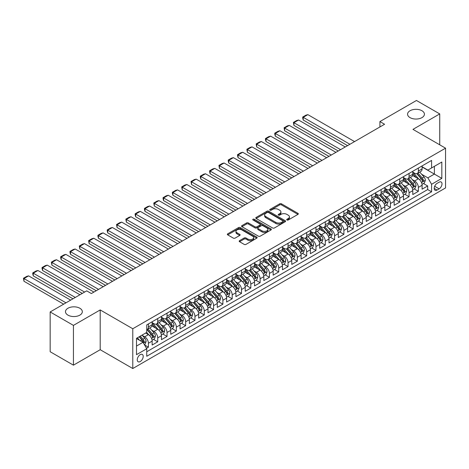 <?xml version="1.0" encoding="UTF-8"?>
<svg xmlns="http://www.w3.org/2000/svg" width="469" height="469" viewBox="0 0 469 469"><rect width="100%" height="100%" fill="white"/><g stroke="black" fill="none" stroke-linecap="round" stroke-linejoin="round"><path stroke-width="0.7" d="M286.958 219.99A0.903 0.522 0 0 0 288.236 219.99L297.944 214.386A1.29 0.745 0 0 0 298.325 213.858A1.29 0.745 0 0 0 297.944 213.331L281.5 203.833A1.29 0.745 0 0 0 279.671 203.833L269.962 209.444A0.903 0.522 0 0 0 269.698 209.813A0.903 0.522 0 0 0 269.962 210.176A0.903 0.522 0 0 0 271.24 210.176L272.495 209.455A4.133 2.386 0 0 1 278.346 209.455L279.717 210.247A4.133 2.386 0 0 1 280.925 211.935A4.133 2.386 0 0 1 279.717 213.624L278.457 214.345A0.903 0.522 0 0 0 278.193 214.714A0.903 0.522 0 0 0 278.457 215.083A0.903 0.522 0 0 0 279.741 215.083L280.995 214.362A4.133 2.386 0 0 1 286.84 214.362L288.212 215.154A4.133 2.386 0 0 1 289.426 216.842A4.133 2.386 0 0 1 288.212 218.525L286.958 219.252A0.903 0.522 0 0 0 286.694 219.621A0.903 0.522 0 0 0 286.958 219.99L286.958 219.252M79.859 308.25A8.424 4.866 0 0 0 70.678 307.195A8.424 4.866 0 0 0 65.478 311.686A8.424 4.866 0 0 0 67.946 315.127A8.424 4.866 0 0 0 77.127 316.182A8.424 4.866 0 0 0 82.327 311.686A8.424 4.866 0 0 0 79.859 308.25M421.953 110.743A8.424 4.866 0 0 0 412.773 109.687A8.424 4.866 0 0 0 407.573 114.184A8.424 4.866 0 0 0 410.035 117.625A8.424 4.866 0 0 0 419.222 118.675A8.424 4.866 0 0 0 424.422 114.184A8.424 4.866 0 0 0 421.953 110.743M140.225 361.535A4.215 2.433 120 0 0 142.981 357.824A4.215 2.433 120 0 0 142.336 354.447A4.215 2.433 120 0 0 140.225 354.658A4.215 2.433 120 0 0 137.476 358.369A4.215 2.433 120 0 0 138.121 361.746A4.215 2.433 120 0 0 140.225 361.535M239.559 240.656A1.29 0.745 0 0 0 239.178 241.183A1.29 0.745 0 0 0 239.559 241.711L244.173 244.378A1.29 0.745 0 0 0 246.002 244.378L256.783 238.152A1.29 0.745 0 0 0 257.159 237.625A1.29 0.745 0 0 0 256.783 237.097L240.333 227.6A1.29 0.745 0 0 0 238.51 227.6L227.729 233.826A1.29 0.745 0 0 0 227.348 234.353A1.29 0.745 0 0 0 227.729 234.881L233.298 238.1A1.29 0.745 0 0 0 235.127 238.1L239.741 235.432A1.29 0.745 0 0 0 240.122 234.905A1.29 0.745 0 0 0 239.741 234.377L236.98 232.782A3.459 1.993 0 0 1 235.966 231.375A3.459 1.993 0 0 1 238.1 229.529A3.459 1.993 0 0 1 241.863 229.962L252.691 236.212A3.459 1.993 0 0 1 253.706 237.625A3.459 1.993 0 0 1 251.572 239.466A3.459 1.993 0 0 1 247.802 239.038L246.002 237.994A1.29 0.745 0 0 0 244.173 237.994L239.559 240.656L239.559 241.711L244.173 239.067L244.173 237.994M100.202 309.939L73.44 325.392L50.165 311.955L50.165 351.727L73.44 365.163L100.202 349.71L132.78 368.523L132.78 328.751L100.202 309.939L100.202 349.71M439.734 144.815L439.734 113.914L412.972 129.368L445.55 148.175L132.78 328.751M439.734 113.914L416.46 100.477L379.925 121.571L379.925 126.947M50.165 311.955L86.701 290.862L91.355 293.547L384.58 124.262L379.925 121.571M272.589 227.969A1.29 0.745 0 0 0 274.418 227.969L285.199 221.743A1.29 0.745 0 0 0 285.574 221.216A1.29 0.745 0 0 0 285.199 220.688L268.749 211.197A1.29 0.745 0 0 0 266.925 211.197L256.144 217.423A1.29 0.745 0 0 0 255.763 217.944A1.29 0.745 0 0 0 256.144 218.472L272.589 227.969M253.354 220.19A0.903 0.522 0 0 1 254.268 220.313L254.268 219.24L270.988 228.895A1.29 0.745 0 0 1 271.369 229.423A1.29 0.745 0 0 1 270.988 229.951L260.207 236.171A1.29 0.745 0 0 1 258.384 236.171L241.934 226.679L246.547 224.035L246.547 222.957L241.934 225.624A1.29 0.745 0 0 0 241.558 226.152A1.29 0.745 0 0 0 241.934 226.679L241.934 225.624M246.547 224.035A1.29 0.745 0 0 1 248.377 224.035L248.377 222.957A1.29 0.745 0 0 0 246.547 222.957M248.377 222.957L255.048 226.808A1.29 0.745 0 0 0 256.871 226.808L259.932 225.044A1.29 0.745 0 0 0 260.313 224.516A1.29 0.745 0 0 0 259.932 223.989L252.99 219.979A0.903 0.522 0 0 1 252.727 219.609A0.903 0.522 0 0 1 253.283 219.129A0.903 0.522 0 0 1 254.268 219.24M146.486 348.303L148.421 347.183L144.558 344.955M142.359 335.464L144.692 336.812A5.265 3.043 60 0 1 148.421 343.261L152.144 341.115L152.144 345.037L157.725 341.813L153.492 339.368M151.669 330.088L154.002 331.436A5.265 3.043 60 0 1 157.725 337.885L161.453 335.74L161.453 339.662L167.034 336.437L162.802 333.992M160.973 324.718L163.312 326.066A5.265 3.043 60 0 1 167.034 332.515L170.757 330.364L170.757 334.286L176.344 331.061L172.111 328.617M170.282 319.342L172.621 320.69A5.265 3.043 60 0 1 176.344 327.139L180.067 324.988L180.067 328.916L185.654 325.691L181.415 323.241M179.592 313.966L181.931 315.315A5.265 3.043 60 0 1 185.654 321.763L189.376 319.618L189.376 323.54L194.963 320.315L190.725 317.871M188.901 308.59L191.241 309.945A5.265 3.043 60 0 1 194.963 316.393L198.686 314.242L198.686 318.164L204.273 314.939L200.034 312.495M198.211 303.22L200.544 304.569A5.265 3.043 60 0 1 204.273 311.017L207.996 308.866L207.996 312.788L213.577 309.563L209.344 307.119M207.521 297.844L209.854 299.193A5.265 3.043 60 0 1 213.577 305.641L217.299 303.49L217.299 307.418L222.886 304.193L218.654 301.749M216.825 292.468L219.164 293.817A5.265 3.043 60 0 1 222.886 300.266L226.609 298.12L226.609 302.042L232.196 298.817L227.963 296.373M226.134 287.092L228.473 288.447A5.265 3.043 60 0 1 232.196 294.895L235.919 292.744L235.919 296.666L241.506 293.442L237.267 290.997M235.444 281.722L237.783 283.071A5.265 3.043 60 0 1 241.506 289.52L245.228 287.368L245.228 291.296L250.815 288.066L246.577 285.621M244.754 276.347L247.093 277.695A5.265 3.043 60 0 1 250.815 284.144L254.538 281.998L254.538 285.92L260.119 282.696L255.886 280.251M254.063 270.971L256.396 272.319A5.265 3.043 60 0 1 260.119 278.774L263.848 276.622L263.848 280.544L269.429 277.32L265.196 274.875M263.373 265.601L265.706 266.949A5.265 3.043 60 0 1 269.429 273.398L273.151 271.246L273.151 275.168L278.738 271.944L274.506 269.499M272.677 260.225L275.016 261.573A5.265 3.043 60 0 1 278.738 268.022L282.461 265.87L282.461 269.798L288.048 266.574L283.815 264.123M281.986 254.849L284.325 256.197A5.265 3.043 60 0 1 288.048 262.646L291.771 260.5L291.771 264.422L297.358 261.198L293.119 258.753M291.296 249.473L293.635 250.827A5.265 3.043 60 0 1 297.358 257.276L301.08 255.124L301.08 259.046L306.667 255.822L302.429 253.377M300.606 244.103L302.939 245.451A5.265 3.043 60 0 1 306.667 251.9L310.39 249.748L310.39 253.67L315.971 250.446L311.738 248.001M309.915 238.727L312.248 240.075A5.265 3.043 60 0 1 315.971 246.524L319.7 244.372L319.7 248.3L325.281 245.076L321.048 242.631M319.219 233.351L321.558 234.699A5.265 3.043 60 0 1 325.281 241.148L329.004 239.002L329.004 242.924L334.59 239.7L330.358 237.255M328.529 227.975L330.868 229.329A5.265 3.043 60 0 1 334.59 235.778L338.313 233.626L338.313 237.549L343.9 234.324L339.662 231.879M337.838 222.605L340.177 223.953A5.265 3.043 60 0 1 343.9 230.402L347.623 228.251L347.623 232.178L353.21 228.954L348.971 226.504M347.148 217.229L349.487 218.577A5.265 3.043 60 0 1 353.21 225.026L356.932 222.881L356.932 226.803L362.519 223.578L358.281 221.133M356.458 211.853L358.791 213.202A5.265 3.043 60 0 1 362.519 219.656L366.242 217.505L366.242 221.427L371.823 218.202L367.59 215.758M365.767 206.483L368.101 207.831A5.265 3.043 60 0 1 371.823 214.28L375.552 212.129L375.552 216.051L381.133 212.826L376.9 210.382M375.071 201.107L377.41 202.456A5.265 3.043 60 0 1 381.133 208.904L384.856 206.753L384.856 210.681L390.443 207.456L386.21 205.012M384.381 195.731L386.72 197.08A5.265 3.043 60 0 1 390.443 203.528L394.165 201.383L394.165 205.305L399.752 202.08L395.514 199.636M393.69 190.355L396.029 191.71A5.265 3.043 60 0 1 399.752 198.158L403.475 196.007L403.475 199.929L409.062 196.704L404.823 194.26M403 184.985L405.339 186.334A5.265 3.043 60 0 1 409.062 192.782L412.784 190.631L412.784 194.553L418.371 191.329L418.371 187.407A5.265 3.043 -120 0 0 414.643 180.958L412.31 179.609M414.133 188.884L418.371 191.329M152.144 341.115A5.265 3.043 -120 0 0 148.421 334.661L145.625 333.049M161.453 335.74A5.265 3.043 -120 0 0 157.725 329.291L151.968 325.967M170.757 330.364A5.265 3.043 -120 0 0 167.034 323.915L161.277 320.591M180.067 324.988A5.265 3.043 -120 0 0 176.344 318.539L170.587 315.215M189.376 319.618A5.265 3.043 -120 0 0 185.654 313.169L179.897 309.845M198.686 314.242A5.265 3.043 -120 0 0 194.963 307.793L189.206 304.469M207.996 308.866A5.265 3.043 -120 0 0 204.273 302.417L198.516 299.093M217.299 303.49A5.265 3.043 -120 0 0 213.577 297.041L207.82 293.717M226.609 298.12A5.265 3.043 -120 0 0 222.886 291.671L217.129 288.347M235.919 292.744A5.265 3.043 -120 0 0 232.196 286.295L226.439 282.971M245.228 287.368A5.265 3.043 -120 0 0 241.506 280.919L235.749 277.595M254.538 281.998A5.265 3.043 -120 0 0 250.815 275.543L245.058 272.225M263.848 276.622A5.265 3.043 -120 0 0 260.119 270.173L254.368 266.849M273.151 271.246A5.265 3.043 -120 0 0 269.429 264.797L263.672 261.473M282.461 265.87A5.265 3.043 -120 0 0 278.738 259.421L272.981 256.097M291.771 260.5A5.265 3.043 -120 0 0 288.048 254.051L282.291 250.727M301.08 255.124A5.265 3.043 -120 0 0 297.358 248.676L291.601 245.351M310.39 249.748A5.265 3.043 -120 0 0 306.667 243.3L300.91 239.976M319.7 244.372A5.265 3.043 -120 0 0 315.971 237.924L310.214 234.6M329.004 239.002A5.265 3.043 -120 0 0 325.281 232.554L319.524 229.23M338.313 233.626A5.265 3.043 -120 0 0 334.59 227.178L328.833 223.854M347.623 228.251A5.265 3.043 -120 0 0 343.9 221.802L338.143 218.478M356.932 222.881A5.265 3.043 -120 0 0 353.21 216.432L347.453 213.108M366.242 217.505A5.265 3.043 -120 0 0 362.519 211.056L356.762 207.732M375.552 212.129A5.265 3.043 -120 0 0 371.823 205.68L366.066 202.356M384.856 206.753A5.265 3.043 -120 0 0 381.133 200.304L375.376 196.98M394.165 201.383A5.265 3.043 -120 0 0 390.443 194.934L384.686 191.61M403.475 196.007A5.265 3.043 -120 0 0 399.752 189.558L393.995 186.234M412.784 190.631A5.265 3.043 -120 0 0 409.062 184.182L403.305 180.858M439.125 182.195L437.079 183.379A4.08 2.357 120 0 0 434.411 186.973A4.08 2.357 120 0 0 435.039 190.244A4.08 2.357 120 0 0 437.079 190.039L439.125 188.86A4.08 2.357 120 0 0 441.792 185.261A4.08 2.357 120 0 0 441.165 181.995A4.08 2.357 120 0 0 439.125 182.195M132.78 368.523L445.55 187.946L445.55 148.175M136.502 346.058L143.022 342.294L146.744 348.743L146.744 356.27L431.586 191.815L431.586 184.294L427.863 177.839L421.619 174.234M146.744 348.743L136.502 354.658L136.502 338.319L146.744 332.404L146.744 324.882L431.586 160.427L431.586 167.955L441.827 162.04L441.827 178.378L431.586 184.294M152.144 322.625L154.002 323.698A5.265 3.043 60 0 0 156.634 323.962L160.363 321.81A5.265 3.043 -120 0 0 161.453 319.401L161.453 316.393M161.453 317.249L163.312 318.328A5.265 3.043 60 0 0 165.944 318.586L169.667 316.434A5.265 3.043 -120 0 0 170.757 314.025L170.757 311.017M170.757 311.879L172.621 312.952A5.265 3.043 60 0 0 175.254 313.21L178.976 311.064A5.265 3.043 -120 0 0 180.067 308.649L180.067 305.641M180.067 306.503L181.931 307.576A5.265 3.043 60 0 0 184.563 307.84L188.286 305.688A5.265 3.043 -120 0 0 189.376 303.279L189.376 300.266M189.376 301.127L191.241 302.2A5.265 3.043 60 0 0 193.873 302.464L197.596 300.312A5.265 3.043 -120 0 0 198.686 297.903L198.686 294.895M198.686 295.751L200.544 296.83A5.265 3.043 60 0 0 203.183 297.088L206.905 294.937A5.265 3.043 -120 0 0 207.996 292.527L207.996 289.52M207.996 290.381L209.854 291.454A5.265 3.043 60 0 0 212.486 291.712L216.209 289.566A5.265 3.043 -120 0 0 217.299 287.157L217.299 284.144M217.299 285.005L219.164 286.078A5.265 3.043 60 0 0 221.796 286.342L225.519 284.191A5.265 3.043 -120 0 0 226.609 281.781L226.609 278.768M226.609 279.63L228.473 280.708A5.265 3.043 60 0 0 231.106 280.966L234.828 278.815A5.265 3.043 -120 0 0 235.919 276.405L235.919 273.398M235.919 274.254L237.783 275.332A5.265 3.043 60 0 0 240.415 275.59L244.138 273.445A5.265 3.043 -120 0 0 245.228 271.029L245.228 268.022M245.228 268.884L247.093 269.956A5.265 3.043 60 0 0 249.725 270.22L253.448 268.069A5.265 3.043 -120 0 0 254.538 265.659L254.538 262.646M254.538 263.508L256.396 264.58A5.265 3.043 60 0 0 259.029 264.844L262.757 262.693A5.265 3.043 -120 0 0 263.848 260.283L263.848 257.276M263.848 258.132L265.706 259.21A5.265 3.043 60 0 0 268.338 259.468L272.061 257.317A5.265 3.043 -120 0 0 273.151 254.907L273.151 251.9M273.151 252.762L275.016 253.835A5.265 3.043 60 0 0 277.648 254.092L281.371 251.947A5.265 3.043 -120 0 0 282.461 249.537L282.461 246.524M282.461 247.386L284.325 248.459A5.265 3.043 60 0 0 286.958 248.722L290.68 246.571A5.265 3.043 -120 0 0 291.771 244.161L291.771 241.148M291.771 242.01L293.635 243.083A5.265 3.043 60 0 0 296.267 243.347L299.99 241.195A5.265 3.043 -120 0 0 301.08 238.785L301.08 235.778M301.08 236.634L302.939 237.713A5.265 3.043 60 0 0 305.577 237.971L309.3 235.825A5.265 3.043 -120 0 0 310.39 233.41L310.39 230.402M310.39 231.264L312.248 232.337A5.265 3.043 60 0 0 314.881 232.595L318.609 230.449A5.265 3.043 -120 0 0 319.7 228.04L319.7 225.026M319.7 225.888L321.558 226.961A5.265 3.043 60 0 0 324.19 227.225L327.913 225.073A5.265 3.043 -120 0 0 329.004 222.664L329.004 219.656M329.004 220.512L330.868 221.591A5.265 3.043 60 0 0 333.5 221.849L337.223 219.697A5.265 3.043 -120 0 0 338.313 217.288L338.313 214.28M338.313 215.136L340.177 216.215A5.265 3.043 60 0 0 342.81 216.473L346.532 214.327A5.265 3.043 -120 0 0 347.623 211.912L347.623 208.904M347.623 209.766L349.487 210.839A5.265 3.043 60 0 0 352.119 211.103L355.842 208.951A5.265 3.043 -120 0 0 356.932 206.542L356.932 203.528M356.932 204.39L358.791 205.463A5.265 3.043 60 0 0 361.429 205.727L365.152 203.575A5.265 3.043 -120 0 0 366.242 201.166L366.242 198.158M366.242 199.014L368.101 200.093A5.265 3.043 60 0 0 370.733 200.351L374.461 198.199A5.265 3.043 -120 0 0 375.552 195.79L375.552 192.782M375.552 193.644L377.41 194.717A5.265 3.043 60 0 0 380.042 194.975L383.765 192.829A5.265 3.043 -120 0 0 384.856 190.42L384.856 187.407M384.856 188.268L386.72 189.341A5.265 3.043 60 0 0 389.352 189.605L393.075 187.453A5.265 3.043 -120 0 0 394.165 185.044L394.165 182.031M394.165 182.892L396.029 183.965A5.265 3.043 60 0 0 398.662 184.229L402.384 182.078A5.265 3.043 -120 0 0 403.475 179.668L403.475 176.661M403.475 177.517L405.339 178.595A5.265 3.043 60 0 0 407.971 178.853L411.694 176.707A5.265 3.043 -120 0 0 412.784 174.292L412.784 171.285M146.744 351.756L427.675 189.558L427.675 185.959L422.094 189.183L422.094 185.261A5.265 3.043 -120 0 0 418.371 178.806L412.614 175.488M412.784 172.146L414.643 173.219A5.265 3.043 -120 0 0 417.281 173.483A5.265 3.043 -120 0 0 418.371 171.068L418.371 168.06M417.281 173.483L421.004 171.332A5.265 3.043 -120 0 0 422.094 168.922L422.094 165.909M148.421 323.915L148.421 326.922A5.265 3.043 60 0 1 147.33 329.338A5.265 3.043 60 0 1 146.744 329.549M147.33 329.338L151.053 327.186A5.265 3.043 -120 0 0 152.144 324.777L152.144 321.763M157.725 318.539L157.725 321.552A5.265 3.043 60 0 1 156.634 323.962M167.034 313.163L167.034 316.176A5.265 3.043 60 0 1 165.944 318.586M176.344 307.793L176.344 310.8A5.265 3.043 60 0 1 175.254 313.21M185.654 302.417L185.654 305.425A5.265 3.043 60 0 1 184.563 307.84M194.963 297.041L194.963 300.054A5.265 3.043 60 0 1 193.873 302.464M204.273 291.671L204.273 294.679A5.265 3.043 60 0 1 203.183 297.088M213.577 286.295L213.577 289.303A5.265 3.043 60 0 1 212.486 291.712M222.886 280.919L222.886 283.933A5.265 3.043 60 0 1 221.796 286.342M232.196 275.543L232.196 278.557A5.265 3.043 60 0 1 231.106 280.966M241.506 270.173L241.506 273.181A5.265 3.043 60 0 1 240.415 275.59M250.815 264.797L250.815 267.805A5.265 3.043 60 0 1 249.725 270.22M260.119 259.421L260.119 262.435A5.265 3.043 60 0 1 259.029 264.844M269.429 254.051L269.429 257.059A5.265 3.043 60 0 1 268.338 259.468M278.738 248.676L278.738 251.683A5.265 3.043 60 0 1 277.648 254.092M288.048 243.3L288.048 246.307A5.265 3.043 60 0 1 286.958 248.722M297.358 237.924L297.358 240.937A5.265 3.043 60 0 1 296.267 243.347M306.667 232.554L306.667 235.561A5.265 3.043 60 0 1 305.577 237.971M315.971 227.178L315.971 230.185A5.265 3.043 60 0 1 314.881 232.595M325.281 221.802L325.281 224.815A5.265 3.043 60 0 1 324.19 227.225M334.59 216.426L334.59 219.439A5.265 3.043 60 0 1 333.5 221.849M343.9 211.056L343.9 214.063A5.265 3.043 60 0 1 342.81 216.473M353.21 205.68L353.21 208.687A5.265 3.043 60 0 1 352.119 211.103M362.519 200.304L362.519 203.317A5.265 3.043 60 0 1 361.429 205.727M371.823 194.934L371.823 197.941A5.265 3.043 60 0 1 370.733 200.351M381.133 189.558L381.133 192.566A5.265 3.043 60 0 1 380.042 194.975M390.443 184.182L390.443 187.195A5.265 3.043 60 0 1 389.352 189.605M399.752 178.806L399.752 181.82A5.265 3.043 60 0 1 398.662 184.229M409.062 173.436L409.062 176.444A5.265 3.043 60 0 1 407.971 178.853M409.062 192.782L409.062 196.704M399.752 198.158L399.752 202.08M390.443 203.528L390.443 207.456M381.133 208.904L381.133 212.826M371.823 214.28L371.823 218.202M362.519 219.656L362.519 223.578M353.21 225.026L353.21 228.954M343.9 230.402L343.9 234.324M334.59 235.778L334.59 239.7M325.281 241.148L325.281 245.076M315.971 246.524L315.971 250.446M306.667 251.9L306.667 255.822M297.358 257.276L297.358 261.198M288.048 262.646L288.048 266.574M278.738 268.022L278.738 271.944M269.429 273.398L269.429 277.32M260.119 278.774L260.119 282.696M250.815 284.144L250.815 288.066M241.506 289.52L241.506 293.442M232.196 294.895L232.196 298.817M222.886 300.266L222.886 304.193M213.577 305.641L213.577 309.563M204.273 311.017L204.273 314.939M194.963 316.393L194.963 320.315M185.654 321.763L185.654 325.691M176.344 327.139L176.344 331.061M167.034 332.515L167.034 336.437M157.725 337.885L157.725 341.813M148.421 343.261L148.421 347.183M143.022 342.294L136.502 338.53M427.863 177.839L434.382 174.081L434.382 166.343L441.827 162.04M422.094 166.987L441.827 178.378M422.094 166.771L427.863 170.1L431.586 167.955M73.44 325.392L73.44 365.163M423.443 183.514L427.675 185.959M427.675 189.558L431.586 191.815M287.321 220.119L288.212 219.603A4.133 2.386 0 0 0 289.426 217.915L289.426 216.842M280.925 211.935L280.925 213.008A4.133 2.386 0 0 1 279.717 214.696L278.821 215.212M297.944 213.331L297.944 214.386L281.5 204.912A1.29 0.745 0 0 0 279.671 204.912L270.326 210.305M285.181 221.755L268.749 212.269A1.29 0.745 0 0 0 266.925 212.269L256.162 218.484M282.913 221.585A0.903 0.522 0 0 0 283.176 221.216A0.903 0.522 0 0 0 282.913 220.846L268.479 212.516A0.903 0.522 0 0 0 267.201 212.516L265.876 213.278A4.133 2.386 0 0 0 264.663 214.966A4.133 2.386 0 0 0 265.876 216.655L275.743 222.353A4.133 2.386 0 0 0 281.588 222.353L282.913 221.585L282.913 222.664A0.903 0.522 0 0 0 283.176 222.294L283.176 221.216M264.663 214.966L264.663 216.039A4.133 2.386 0 0 0 265.876 217.727L265.876 216.655M282.913 222.664L281.588 223.426A4.133 2.386 0 0 1 275.743 223.426L265.876 217.727M248.377 224.035L255.048 227.887A1.29 0.745 0 0 0 256.871 227.887L259.932 226.117A1.29 0.745 0 0 0 260.313 225.589L260.313 224.516M254.268 220.313L270.971 229.957M261.966 230.807A3.459 1.993 0 0 0 265.735 231.24A3.459 1.993 0 0 0 267.869 229.394A3.459 1.993 0 0 0 266.855 227.981L263.039 225.782A1.29 0.745 0 0 0 261.215 225.782L258.155 227.547A1.29 0.745 0 0 0 257.774 228.075A1.29 0.745 0 0 0 258.155 228.602L261.966 230.807L261.966 231.879A3.459 1.993 0 0 0 265.735 232.313A3.459 1.993 0 0 0 267.869 230.467L267.869 229.394M257.774 228.075L257.774 229.148A1.29 0.745 0 0 0 258.155 229.675L258.155 228.602M261.966 231.879L258.155 229.675M253.706 237.625L253.706 238.698A3.459 1.993 0 0 1 251.572 240.544A3.459 1.993 0 0 1 247.802 240.11L246.002 239.067A1.29 0.745 0 0 0 244.173 239.067M235.966 231.375L235.966 232.448A3.459 1.993 0 0 0 236.98 233.861L236.98 232.782M239.723 235.444L236.98 233.861M256.783 237.097L256.783 238.152L240.333 228.679A1.29 0.745 0 0 0 238.51 228.679L227.741 234.893L227.729 233.826M422.012 184.335L424.422 182.945L425.348 180.26A3.488 2.017 -120 0 0 423.994 176.983L419.737 172.059M349.903 144.276L303.22 117.326L307.875 114.641L354.558 141.591M418.887 179.152L413.84 173.307A10.072 5.816 -120 0 0 412.784 172.205M303.22 120.017L302.71 118.106L302.71 117.033L303.22 117.326L303.22 120.017L347.576 145.625M416.12 177.511L413.3 174.245A8.36 4.825 -120 0 0 412.784 173.682M416.806 173.671L421.103 178.648A3.488 2.017 60 0 1 422.352 181.052C422.874 181.755 423.243 181.538 423.466 180.407A3.488 2.017 -120 0 0 422.223 178.003L417.967 173.079M417.058 173.589L421.678 178.941A1.776 1.026 60 0 1 422.129 179.633L423.466 180.407M422.352 181.052L422.604 181.468M302.71 117.033L305.97 115.151L307.875 114.641M412.702 189.711L415.112 188.321L416.044 185.636A3.488 2.017 -120 0 0 414.684 182.359L410.428 177.434M340.594 149.652L293.911 122.702L298.565 120.017L345.248 146.967M409.578 184.522L404.536 178.683A10.072 5.816 -120 0 0 403.475 177.575M293.911 125.387L293.401 122.403L293.911 122.702L293.911 125.387L338.266 150.995M406.811 182.887L403.991 179.621A8.36 4.825 -120 0 0 403.475 179.058M407.497 179.047L411.8 184.024A3.488 2.017 60 0 1 413.042 186.428C413.564 187.131 413.939 186.914 414.156 185.783A3.488 2.017 -120 0 0 412.913 183.379L408.663 178.454M407.749 178.965L412.368 184.317A1.776 1.026 60 0 1 412.82 185.009L414.156 185.783M413.042 186.428L413.295 186.844M293.401 122.403L296.66 120.527L298.565 120.017M403.399 195.086L405.802 193.697L406.734 191.006A3.488 2.017 -120 0 0 405.374 187.735L401.118 182.81M331.284 155.028L284.601 128.078L289.256 125.387L335.939 152.343M400.268 189.898L395.226 184.059A10.072 5.816 -120 0 0 394.165 182.951M284.601 130.763L284.091 127.779L284.601 128.078L284.601 130.763L328.957 156.37M397.501 188.257L394.681 184.991A8.36 4.825 -120 0 0 394.165 184.428M398.187 184.417L402.49 189.4A3.488 2.017 60 0 1 403.733 191.803C404.255 192.501 404.63 192.29 404.847 191.159A3.488 2.017 -120 0 0 403.604 188.755L399.354 183.83M398.439 184.335L403.064 189.687A1.776 1.026 60 0 1 403.51 190.385L404.847 191.159M403.733 191.803L403.985 192.214M284.091 127.779L287.35 125.897L289.256 125.387M394.089 200.456L396.493 199.073L397.425 196.382A3.488 2.017 -120 0 0 396.065 193.105L391.814 188.18M321.98 160.404L275.297 133.448L279.952 130.763L326.629 157.713M390.958 195.274L385.917 189.435A10.072 5.816 -120 0 0 384.856 188.327M275.297 136.139L274.781 134.228L274.781 133.155L275.297 133.448L275.297 136.139L319.653 161.746M388.191 193.633L385.371 190.367A8.36 4.825 -120 0 0 384.856 189.804M388.877 189.793L393.18 194.776A3.488 2.017 60 0 1 394.423 197.173C394.951 197.877 395.32 197.66 395.543 196.529A3.488 2.017 -120 0 0 394.294 194.131L390.044 189.206M389.129 189.711L393.755 195.063A1.776 1.026 60 0 1 394.2 195.761L395.543 196.529M394.423 197.173L394.675 197.59M274.781 133.155L278.041 131.273L279.952 130.763M384.779 205.832L387.183 204.443L388.115 201.758A3.488 2.017 -120 0 0 386.755 198.481L382.505 193.556M312.671 165.774L265.987 138.824L270.642 136.139L317.325 163.089M381.649 200.644L376.607 194.805A10.072 5.816 -120 0 0 375.552 193.697M265.987 141.509L265.472 139.604L265.472 138.531L265.987 138.824L265.987 141.509L310.343 167.122M378.888 199.008L376.062 195.743A8.36 4.825 -120 0 0 375.552 195.18M379.568 195.168L383.871 200.146A3.488 2.017 60 0 1 385.113 202.549C385.641 203.253 386.01 203.036 386.233 201.905A3.488 2.017 -120 0 0 384.99 199.501L380.734 194.576M379.82 195.086L384.445 200.439A1.776 1.026 60 0 1 384.891 201.131L386.233 201.905M385.113 202.549L385.371 202.966M265.472 138.531L268.731 136.649L270.642 136.139M375.47 211.208L377.879 209.819L378.805 207.134A3.488 2.017 -120 0 0 377.445 203.857L373.195 198.932M303.361 171.15L256.678 144.2L261.333 141.509L308.016 168.465M372.345 206.02L367.297 200.181A10.072 5.816 -120 0 0 366.242 199.073M256.678 146.885L256.168 143.901L256.678 144.2L256.678 146.885L301.034 172.492M369.578 204.384L366.758 201.113A8.36 4.825 -120 0 0 366.242 200.556M370.258 200.539L374.561 205.522A3.488 2.017 60 0 1 375.804 207.925C376.331 208.629 376.701 208.412 376.924 207.28A3.488 2.017 -120 0 0 375.681 204.877L371.425 199.952M370.516 200.462L375.136 205.809A1.776 1.026 60 0 1 375.581 206.507L376.924 207.28M375.804 207.925L376.062 208.336M256.168 143.901L259.421 142.025L261.333 141.509M366.16 216.584L368.57 215.195L369.496 212.504A3.488 2.017 -120 0 0 368.142 209.233L363.885 204.308M294.051 176.526L247.368 149.576L252.023 146.885L298.706 173.835M363.035 211.396L357.988 205.557A10.072 5.816 -120 0 0 356.932 204.449M247.368 152.261L246.858 149.277L247.368 149.576L247.368 152.261L291.724 177.868M360.268 209.754L357.448 206.489A8.36 4.825 -120 0 0 356.932 205.926M360.954 205.914L365.251 210.898A3.488 2.017 60 0 1 366.5 213.301C367.022 213.999 367.397 213.788 367.614 212.656A3.488 2.017 -120 0 0 366.371 210.253L362.115 205.328M361.206 205.832L365.826 211.185A1.776 1.026 60 0 1 366.277 211.882L367.614 212.656M366.5 213.301L366.752 213.712M246.858 149.277L250.118 147.395L252.023 146.885M356.856 221.954L359.26 220.565L360.192 217.88A3.488 2.017 -120 0 0 358.832 214.603L354.576 209.678M284.742 181.902L238.059 154.946L242.713 152.261L289.396 179.211M353.726 216.772L348.684 210.927A10.072 5.816 -120 0 0 347.623 209.825M238.059 157.637L237.549 155.726L237.549 154.653L238.059 154.946L238.059 157.637L282.414 183.244M350.959 215.13L348.139 211.865A8.36 4.825 -120 0 0 347.623 211.302M351.644 211.29L355.948 216.268A3.488 2.017 60 0 1 357.19 218.671C357.712 219.375 358.087 219.158 358.304 218.026A3.488 2.017 -120 0 0 357.061 215.623L352.811 210.704M351.897 211.208L356.516 216.561A1.776 1.026 60 0 1 356.968 217.253L358.304 218.026M357.19 218.671L357.442 219.087M237.549 154.653L240.808 152.771L242.713 152.261M347.547 227.33L349.95 225.941L350.882 223.256A3.488 2.017 -120 0 0 349.522 219.979L345.272 215.054M275.432 187.272L228.755 160.322L233.404 157.637L280.087 184.587M344.416 222.142L339.374 216.303A10.072 5.816 -120 0 0 338.313 215.195M228.755 163.007L228.239 161.102L228.239 160.029L228.755 160.322L228.755 163.007L273.105 188.614M341.649 220.506L338.829 217.241A8.36 4.825 -120 0 0 338.313 216.678M342.335 216.666L346.638 221.644A3.488 2.017 60 0 1 347.881 224.047C348.403 224.751 348.778 224.534 348.995 223.402A3.488 2.017 -120 0 0 347.752 220.999L343.501 216.074M342.587 216.584L347.212 221.937A1.776 1.026 60 0 1 347.658 222.628L348.995 223.402M347.881 224.047L348.133 224.463M228.239 160.029L231.498 158.147L233.404 157.637M338.237 232.706L340.641 231.317L341.573 228.626A3.488 2.017 -120 0 0 340.213 225.355L335.962 220.43M266.128 192.648L219.445 165.698L224.1 163.007L270.777 189.963M335.106 227.518L330.065 221.679A10.072 5.816 -120 0 0 329.004 220.571M219.445 168.383L218.929 165.399L219.445 165.698L219.445 168.383L263.801 193.99M332.339 225.876L329.519 222.611A8.36 4.825 -120 0 0 329.004 222.054M333.025 222.036L337.328 227.019A3.488 2.017 60 0 1 338.571 229.423C339.099 230.121 339.468 229.91 339.691 228.778A3.488 2.017 -120 0 0 338.442 226.375L334.192 221.45M333.277 221.954L337.903 227.307A1.776 1.026 60 0 1 338.348 228.004L339.691 228.778M338.571 229.423L338.823 229.833M218.929 165.399L222.189 163.517L224.1 163.007M328.927 238.076L331.331 236.693L332.263 234.002A3.488 2.017 -120 0 0 330.903 230.725L326.653 225.806M256.819 198.024L210.135 171.068L214.79 168.383L261.473 195.333M325.803 232.894L320.755 227.055A10.072 5.816 -120 0 0 319.7 225.947M210.135 173.759L209.625 171.847L209.625 170.775L210.135 171.068L210.135 173.759L254.491 199.366M323.035 231.252L320.21 227.987A8.36 4.825 -120 0 0 319.7 227.424M323.716 227.412L328.019 232.395A3.488 2.017 60 0 1 329.261 234.799C329.789 235.497 330.158 235.286 330.381 234.154A3.488 2.017 -120 0 0 329.138 231.75L324.882 226.826M323.968 227.33L328.593 232.683A1.776 1.026 60 0 1 329.039 233.38L330.381 234.154M329.261 234.799L329.519 235.209M209.625 170.775L212.879 168.893L214.79 168.383M319.618 243.452L322.027 242.063L322.953 239.378A3.488 2.017 -120 0 0 321.599 236.1L317.343 231.176M247.509 203.394L200.826 176.444L205.481 173.759L252.164 200.709M316.493 238.264L311.445 232.425A10.072 5.816 -120 0 0 310.39 231.317M200.826 179.129L200.316 177.223L200.316 176.151L200.826 176.444L200.826 179.129L245.181 204.742M313.726 236.628L310.906 233.363A8.36 4.825 -120 0 0 310.39 232.8M314.412 232.788L318.709 237.765A3.488 2.017 60 0 1 319.952 240.169C320.479 240.873 320.849 240.656 321.072 239.524A3.488 2.017 -120 0 0 319.829 237.121L315.573 232.196M314.664 232.706L319.283 238.059A1.776 1.026 60 0 1 319.735 238.75L321.072 239.524M319.952 240.169L320.21 240.585M200.316 176.151L203.569 174.269L205.481 173.759M310.308 248.828L312.717 247.439L313.644 244.754A3.488 2.017 -120 0 0 312.29 241.476L308.033 236.552M238.199 208.769L191.516 181.82L196.171 179.129L242.854 206.084M307.183 243.64L302.136 237.801A10.072 5.816 -120 0 0 301.08 236.693M191.516 184.505L191.006 181.521L191.516 181.82L191.516 184.505L235.872 210.112M304.416 242.004L301.596 238.733A8.36 4.825 -120 0 0 301.08 238.176M305.102 238.164L309.399 243.141A3.488 2.017 60 0 1 310.648 245.545C311.17 246.248 311.545 246.032 311.762 244.9A3.488 2.017 -120 0 0 310.519 242.496L306.269 237.572M305.354 238.082L309.974 243.434A1.776 1.026 60 0 1 310.425 244.126L311.762 244.9M310.648 245.545L310.9 245.961M191.006 181.521L194.266 179.645L196.171 179.129M301.004 254.204L303.408 252.814L304.34 250.124A3.488 2.017 -120 0 0 302.98 246.852L298.724 241.928M228.89 214.145L182.207 187.195L186.861 184.505L233.544 211.46M297.874 249.016L292.832 243.177A10.072 5.816 -120 0 0 291.771 242.068M182.207 189.881L181.696 186.897L182.207 187.195L182.207 189.881L226.562 215.488M295.107 247.374L292.287 244.109A8.36 4.825 -120 0 0 291.771 243.546M295.792 243.534L300.096 248.517A3.488 2.017 60 0 1 301.338 250.921C301.86 251.619 302.235 251.407 302.452 250.276A3.488 2.017 -120 0 0 301.209 247.872L296.959 242.948M296.045 243.452L300.664 248.805A1.776 1.026 60 0 1 301.116 249.502L302.452 250.276M301.338 250.921L301.59 251.331M181.696 186.897L184.956 185.015L186.861 184.505M291.695 259.574L294.098 258.185L295.03 255.499A3.488 2.017 -120 0 0 293.67 252.222L289.42 247.298M219.58 219.521L172.903 192.566L177.552 189.881L224.235 216.83M288.564 254.391L283.522 248.552A10.072 5.816 -120 0 0 282.461 247.444M172.903 195.256L172.387 193.345L172.387 192.272L172.903 192.566L172.903 195.256L217.253 220.864M285.797 252.75L282.977 249.485A8.36 4.825 -120 0 0 282.461 248.922M286.483 248.91L290.786 253.893A3.488 2.017 60 0 1 292.029 256.291C292.55 256.994 292.926 256.778 293.148 255.646A3.488 2.017 -120 0 0 291.9 253.248L287.649 248.324M286.735 248.828L291.36 254.18A1.776 1.026 60 0 1 291.806 254.878L293.148 255.646M292.029 256.291L292.281 256.707M172.387 192.272L175.646 190.391L177.552 189.881M282.385 264.95L284.789 263.56L285.721 260.875A3.488 2.017 -120 0 0 284.361 257.598L280.11 252.674M210.276 224.891L163.593 197.941L168.248 195.256L214.931 222.206M279.254 259.762L274.213 253.922A10.072 5.816 -120 0 0 273.151 252.814M163.593 200.626L163.077 198.721L163.077 197.648L163.593 197.941L163.593 200.626L207.949 226.24M276.493 258.126L273.667 254.86A8.36 4.825 -120 0 0 273.151 254.298M277.173 254.286L281.476 259.263A3.488 2.017 60 0 1 282.719 261.667C283.247 262.37 283.616 262.153 283.839 261.022A3.488 2.017 -120 0 0 282.596 258.618L278.34 253.694M277.425 254.204L282.051 259.556A1.776 1.026 60 0 1 282.496 260.248L283.839 261.022M282.719 261.667L282.971 262.083M163.077 197.648L166.337 195.766L168.248 195.256M273.075 270.326L275.479 268.936L276.411 266.251A3.488 2.017 -120 0 0 275.051 262.974L270.801 258.05M200.967 230.267L154.283 203.317L158.938 200.626L205.621 227.582M269.951 265.137L264.903 259.298A10.072 5.816 -120 0 0 263.848 258.19M154.283 206.002L153.773 203.018L154.283 203.317L154.283 206.002L198.639 231.61M267.183 263.502L264.358 260.231A8.36 4.825 -120 0 0 263.848 259.674M267.863 259.656L272.167 264.639A3.488 2.017 60 0 1 273.409 267.043C273.937 267.746 274.306 267.529 274.529 266.398A3.488 2.017 -120 0 0 273.286 263.994L269.03 259.07M268.121 259.58L272.741 264.926A1.776 1.026 60 0 1 273.187 265.624L274.529 266.398M273.409 267.043L273.667 267.453M153.773 203.018L157.027 201.137L158.938 200.626M263.766 275.702L266.175 274.312L267.101 271.621A3.488 2.017 -120 0 0 265.747 268.35L261.491 263.426M191.657 235.643L144.974 208.687L149.629 206.002L196.312 232.952M260.641 270.513L255.593 264.674A10.072 5.816 -120 0 0 254.538 263.566M144.974 211.378L144.464 209.467L144.464 208.394L144.974 208.687L144.974 211.378L189.329 236.986M257.874 268.872L255.054 265.606A8.36 4.825 -120 0 0 254.538 265.044M258.56 265.032L262.857 270.015A3.488 2.017 60 0 1 264.106 272.419C264.627 273.116 264.997 272.905 265.219 271.774A3.488 2.017 -120 0 0 263.977 269.37L259.72 264.446M258.812 264.95L263.431 270.302A1.776 1.026 60 0 1 263.883 271L265.219 271.774M264.106 272.419L264.358 272.829M144.464 208.394L147.717 206.512L149.629 206.002M254.456 281.072L256.865 279.682L257.792 276.997A3.488 2.017 -120 0 0 256.437 273.72L252.181 268.796M182.347 241.019L135.664 214.063L140.319 211.378L187.002 238.328M251.331 275.889L246.289 270.044A10.072 5.816 -120 0 0 245.228 268.942M135.664 216.754L135.154 214.843L135.154 213.77L135.664 214.063L135.664 216.754L180.02 242.362M248.564 274.248L245.744 270.982A8.36 4.825 -120 0 0 245.228 270.42M249.25 270.408L253.553 275.385A3.488 2.017 60 0 1 254.796 277.789C255.318 278.492 255.693 278.275 255.91 277.144A3.488 2.017 -120 0 0 254.667 274.74L250.417 269.816M249.502 270.326L254.122 275.678A1.776 1.026 60 0 1 254.573 276.37L255.91 277.144M254.796 277.789L255.048 278.205M135.154 213.77L138.414 211.888L140.319 211.378M245.152 286.448L247.556 285.058L248.488 282.373A3.488 2.017 -120 0 0 247.128 279.096L242.872 274.172M173.038 246.389L126.354 219.439L131.009 216.754L177.692 243.704M242.022 281.259L236.98 275.42A10.072 5.816 -120 0 0 235.919 274.312M126.354 222.124L125.844 219.14L126.354 219.439L126.354 222.124L170.71 247.732M239.254 279.624L236.435 276.358A8.36 4.825 -120 0 0 235.919 275.795M239.94 275.784L244.243 280.761A3.488 2.017 60 0 1 245.486 283.165C246.008 283.868 246.383 283.651 246.6 282.52A3.488 2.017 -120 0 0 245.357 280.116L241.107 275.192M240.192 275.702L244.818 281.054A1.776 1.026 60 0 1 245.264 281.746L246.6 282.52M245.486 283.165L245.738 283.581M125.844 219.14L129.104 217.264L131.009 216.754M235.843 291.824L238.246 290.434L239.178 287.743A3.488 2.017 -120 0 0 237.818 284.472L233.568 279.547M163.728 251.765L117.051 224.815L121.706 222.124L168.383 249.08M232.712 286.635L227.67 280.796A10.072 5.816 -120 0 0 226.609 279.688M117.051 227.5L116.535 224.516L117.051 224.815L117.051 227.5L161.406 253.108M229.945 284.994L227.125 281.728A8.36 4.825 -120 0 0 226.609 281.166M230.631 281.154L234.934 286.137A3.488 2.017 60 0 1 236.177 288.541C236.698 289.238 237.074 289.027 237.296 287.896A3.488 2.017 -120 0 0 236.048 285.492L231.797 280.568M230.883 281.072L235.508 286.424A1.776 1.026 60 0 1 235.954 287.122L237.296 287.896M236.177 288.541L236.429 288.951M116.535 224.516L119.794 222.634L121.706 222.124M226.533 297.194L228.936 295.81L229.869 293.119A3.488 2.017 -120 0 0 228.509 289.842L224.258 284.918M154.424 257.141L107.741 230.185L112.396 227.5L159.079 254.45M223.402 292.011L218.361 286.172A10.072 5.816 -120 0 0 217.299 285.064M107.741 232.876L107.225 230.965L107.225 229.892L107.741 230.185L107.741 232.876L152.097 258.483M220.641 290.37L217.815 287.104A8.36 4.825 -120 0 0 217.299 286.541M221.321 286.53L225.624 291.513A3.488 2.017 60 0 1 226.867 293.916C227.395 294.614 227.764 294.403 227.987 293.272A3.488 2.017 -120 0 0 226.744 290.868L222.488 285.943M221.573 286.448L226.199 291.8A1.776 1.026 60 0 1 226.644 292.498L227.987 293.272M226.867 293.916L227.119 294.327M107.225 229.892L110.485 228.01L112.396 227.5M217.223 302.569L219.627 301.18L220.559 298.495A3.488 2.017 -120 0 0 219.199 295.218L214.949 290.293M145.114 262.511L98.431 235.561L103.086 232.876L149.769 259.826M214.099 297.381L209.051 291.542A10.072 5.816 -120 0 0 207.996 290.434M98.431 238.246L97.921 236.341L97.921 235.268L98.431 235.561L98.431 238.246L142.787 263.859M211.331 295.746L208.512 292.48A8.36 4.825 -120 0 0 207.996 291.917M212.011 291.906L216.315 296.883A3.488 2.017 60 0 1 217.557 299.286C218.085 299.99 218.454 299.773 218.677 298.642A3.488 2.017 -120 0 0 217.434 296.238L213.178 291.313M212.269 291.824L216.889 297.176A1.776 1.026 60 0 1 217.335 297.868L218.677 298.642M217.557 299.286L217.815 299.703M97.921 235.268L101.175 233.386L103.086 232.876M207.914 307.945L210.323 306.556L211.249 303.871A3.488 2.017 -120 0 0 209.895 300.594L205.639 295.669M135.805 267.887L89.122 240.937L93.777 238.246L140.46 265.202M204.789 302.757L199.741 296.918A10.072 5.816 -120 0 0 198.686 295.81M89.122 243.622L88.612 240.638L89.122 240.937L89.122 243.622L133.477 269.229M202.022 301.121L199.202 297.85A8.36 4.825 -120 0 0 198.686 297.293M202.708 297.276L207.005 302.259A3.488 2.017 60 0 1 208.254 304.662C208.775 305.366 209.145 305.149 209.367 304.018A3.488 2.017 -120 0 0 208.125 301.614L203.868 296.689M202.96 297.199L207.579 302.546A1.776 1.026 60 0 1 208.031 303.244L209.367 304.018M208.254 304.662L208.506 305.079M88.612 240.638L91.871 238.762L93.777 238.246M198.604 313.321L201.013 311.932L201.946 309.241A3.488 2.017 -120 0 0 200.585 305.97L196.329 301.045M126.495 273.263L79.812 246.313L84.467 243.622L131.15 270.572M195.479 308.133L190.437 302.294A10.072 5.816 -120 0 0 189.376 301.186M79.812 248.998L79.302 246.014L79.812 246.313L79.812 248.998L124.168 274.605M192.712 306.491L189.892 303.226A8.36 4.825 -120 0 0 189.376 302.663M193.398 302.652L197.701 307.635A3.488 2.017 60 0 1 198.944 310.038C199.466 310.736 199.841 310.525 200.058 309.393A3.488 2.017 -120 0 0 198.815 306.99L194.565 302.065M193.65 302.569L198.27 307.922A1.776 1.026 60 0 1 198.721 308.62L200.058 309.393M198.944 310.038L199.196 310.449M79.302 246.014L82.562 244.132L84.467 243.622M189.3 318.691L191.704 317.302L192.636 314.617A3.488 2.017 -120 0 0 191.276 311.34L187.02 306.415M117.186 278.639L70.502 251.683L75.157 248.998L121.84 275.948M186.17 313.509L181.128 307.664A10.072 5.816 -120 0 0 180.067 306.562M70.502 254.374L69.992 252.463L69.992 251.39L70.502 251.683L70.502 254.374L114.858 279.981M183.402 311.867L180.583 308.602A8.36 4.825 -120 0 0 180.067 308.039M184.088 308.027L188.391 313.005A3.488 2.017 60 0 1 189.634 315.408C190.156 316.112 190.531 315.895 190.748 314.763A3.488 2.017 -120 0 0 189.505 312.36L185.255 307.441M184.34 307.945L188.966 313.298A1.776 1.026 60 0 1 189.412 313.99L190.748 314.763M189.634 315.408L189.886 315.825M69.992 251.39L73.252 249.508L75.157 248.998M179.99 324.067L182.394 322.678L183.326 319.993A3.488 2.017 -120 0 0 181.966 316.716L177.716 311.791M107.882 284.009L61.199 257.059L65.853 254.374L112.531 281.324M176.86 318.879L171.818 313.04A10.072 5.816 -120 0 0 170.757 311.932M61.199 259.744L60.683 257.839L60.683 256.766L61.199 257.059L61.199 259.744L105.554 285.351M174.093 317.243L171.273 313.978A8.36 4.825 -120 0 0 170.757 313.415M174.779 313.403L179.082 318.381A3.488 2.017 60 0 1 180.325 320.784C180.846 321.488 181.222 321.271 181.444 320.139A3.488 2.017 -120 0 0 180.196 317.736L175.945 312.811M175.031 313.321L179.656 318.674A1.776 1.026 60 0 1 180.102 319.366L181.444 320.139M180.325 320.784L180.577 321.201M60.683 256.766L63.942 254.884L65.853 254.374M170.681 329.443L173.084 328.054L174.017 325.363A3.488 2.017 -120 0 0 172.656 322.092L168.406 317.167M98.572 289.385L51.889 262.435L56.544 259.744L103.227 286.7M167.55 324.255L162.508 318.416A10.072 5.816 -120 0 0 161.453 317.308M51.889 265.12L51.373 262.136L51.889 262.435L51.889 265.12L96.245 290.727M164.789 322.619L161.963 319.348A8.36 4.825 -120 0 0 161.453 318.791M165.469 318.773L169.772 323.757A3.488 2.017 60 0 1 171.015 326.16C171.543 326.864 171.912 326.647 172.135 325.515A3.488 2.017 -120 0 0 170.892 323.112L166.636 318.187M165.721 318.691L170.347 324.044A1.776 1.026 60 0 1 170.792 324.741L172.135 325.515M171.015 326.16L171.273 326.571M51.373 262.136L54.633 260.254L56.544 259.744M161.371 334.813L163.775 333.43L164.707 330.739A3.488 2.017 -120 0 0 163.347 327.462L159.097 322.543M84.608 292.07L42.579 267.805L47.234 265.12L93.917 292.07M158.246 329.631L153.199 323.792A10.072 5.816 -120 0 0 152.144 322.684M42.579 270.496L42.069 268.585L42.069 267.512L42.579 267.805L42.579 270.496L82.28 293.418M155.479 327.989L152.66 324.724A8.36 4.825 -120 0 0 152.144 324.161M156.159 324.149L160.462 329.132A3.488 2.017 60 0 1 161.705 331.536C162.233 332.234 162.602 332.023 162.825 330.891A3.488 2.017 -120 0 0 161.582 328.488L157.326 323.563M156.417 324.067L161.037 329.42A1.776 1.026 60 0 1 161.483 330.117L162.825 330.891M161.705 331.536L161.963 331.946M42.069 267.512L45.323 265.63L47.234 265.12M152.062 340.189L154.471 338.8L155.397 336.115A3.488 2.017 -120 0 0 154.043 332.838L149.787 327.913M75.298 297.446L33.27 273.181L37.925 270.496L79.953 294.761M148.937 335.001L146.709 332.427M33.27 275.872L32.76 273.96L32.76 272.888L33.27 273.181L33.27 275.872L72.971 298.788M146.17 333.365L145.806 332.943M146.856 329.525L151.153 334.503A3.488 2.017 60 0 1 152.402 336.906C152.923 337.61 153.299 337.393 153.515 336.261A3.488 2.017 -120 0 0 152.273 333.858L148.016 328.933M147.108 329.443L151.727 334.796A1.776 1.026 60 0 1 152.179 335.487L153.515 336.261M152.402 336.906L152.654 337.322M32.76 272.888L36.019 271.006L37.925 270.496M144.37 344.633L145.161 344.176L146.094 341.491A3.488 2.017 -120 0 0 144.733 338.213L142.054 335.112M65.988 302.822L23.96 278.557L28.615 275.872L70.643 300.131M139.557 340.295L137.399 337.797M23.96 281.242L23.45 278.258L23.96 278.557L23.96 281.242L63.661 304.164M136.86 338.741L136.502 338.325M139.17 336.777L141.849 339.878A3.488 2.017 60 0 1 143.092 342.282C143.614 342.986 143.989 342.769 144.206 341.637A3.488 2.017 -120 0 0 142.963 339.234L140.284 336.132M139.387 336.654L142.418 340.172A1.776 1.026 60 0 1 142.869 340.863L144.206 341.637M143.092 342.282L143.344 342.698M23.45 278.258L26.71 276.382L28.615 275.872M144.692 336.812L148.421 334.661M154.002 331.436L157.725 329.291M163.312 326.066L167.034 323.915M172.621 320.69L176.344 318.539M181.931 315.315L185.654 313.169M191.241 309.945L194.963 307.793M200.544 304.569L204.273 302.417M209.854 299.193L213.577 297.041M219.164 293.817L222.886 291.671M228.473 288.447L232.196 286.295M237.783 283.071L241.506 280.919M247.093 277.695L250.815 275.543M256.396 272.319L260.119 270.173M265.706 266.949L269.429 264.797M275.016 261.573L278.738 259.421M284.325 256.197L288.048 254.051M293.635 250.827L297.358 248.676M302.939 245.451L306.667 243.3M312.248 240.075L315.971 237.924M321.558 234.699L325.281 232.554M330.868 229.329L334.59 227.178M340.177 223.953L343.9 221.802M349.487 218.577L353.21 216.432M358.791 213.202L362.519 211.056M368.101 207.831L371.823 205.68M377.41 202.456L381.133 200.304M386.72 197.08L390.443 194.934M396.029 191.71L399.752 189.558M405.339 186.334L409.062 184.182M414.643 180.958L418.371 178.806M418.371 171.068L422.094 168.922M148.421 326.922L152.144 324.777M157.725 321.552L161.453 319.401M167.034 316.176L170.757 314.025M176.344 310.8L180.067 308.649M185.654 305.425L189.376 303.279M194.963 300.054L198.686 297.903M204.273 294.679L207.996 292.527M213.577 289.303L217.299 287.157M222.886 283.933L226.609 281.781M232.196 278.557L235.919 276.405M241.506 273.181L245.228 271.029M250.815 267.805L254.538 265.659M260.119 262.435L263.848 260.283M269.429 257.059L273.151 254.907M278.738 251.683L282.461 249.537M288.048 246.307L291.771 244.161M297.358 240.937L301.08 238.785M306.667 235.561L310.39 233.41M315.971 230.185L319.7 228.04M325.281 224.815L329.004 222.664M334.59 219.439L338.313 217.288M343.9 214.063L347.623 211.912M353.21 208.687L356.932 206.542M362.519 203.317L366.242 201.166M371.823 197.941L375.552 195.79M381.133 192.566L384.856 190.42M390.443 187.195L394.165 185.044M399.752 181.82L403.475 179.668M409.062 176.444L412.784 174.292M418.371 187.407L422.094 185.261M434.663 186.281L439.125 188.86M434.194 188.374L437.079 190.039M288.212 219.603L288.212 218.525M278.457 215.083L278.457 214.345M279.717 214.696L279.717 213.624M269.962 210.176L269.962 209.444M279.671 204.912L279.671 203.833M281.5 204.912L281.5 203.833M256.144 218.472L256.144 217.423M266.925 212.269L266.925 211.197M268.749 212.269L268.749 211.197M285.199 221.743L285.199 220.688M275.743 223.426L275.743 222.353M281.588 223.426L281.588 222.353M255.048 227.887L255.048 226.808M256.871 227.887L256.871 226.808M259.932 226.117L259.932 225.044M270.988 229.951L270.988 228.895M246.002 239.067L246.002 237.994M247.802 240.11L247.802 239.038M239.741 235.432L239.741 234.377M238.51 228.679L238.51 227.6M240.333 228.679L240.333 227.6M421.484 182.547L425.324 180.325M413.84 173.307L414.32 173.032M422.223 178.003L423.994 176.983M419.444 179.609L421.103 178.648M412.175 187.922L416.021 185.701M404.536 178.683L405.011 178.408M412.913 183.379L414.684 182.359M410.135 184.985L411.8 184.024M402.865 193.298L406.711 191.076M395.226 184.059L395.707 183.784M403.604 188.755L405.374 187.735M400.825 190.361L402.49 189.4M393.555 198.668L397.401 196.452M385.917 189.435L386.397 189.154M394.294 194.131L396.065 193.105M391.515 195.731L393.18 194.776M384.246 204.044L388.092 201.822M376.607 194.805L377.088 194.529M384.99 199.501L386.755 198.481M382.206 201.107L383.871 200.146M374.936 209.42L378.782 207.198M367.297 200.181L367.778 199.905M375.681 204.877L377.445 203.857M372.896 206.483L374.561 205.522M365.632 214.79L369.472 212.574M357.988 205.557L358.468 205.281M366.371 210.253L368.142 209.233M363.592 211.859L365.251 210.898M356.323 220.166L360.169 217.95M348.684 210.927L349.159 210.651M357.061 215.623L358.832 214.603M354.283 217.229L355.948 216.268M347.013 225.542L350.859 223.32M339.374 216.303L339.855 216.027M347.752 220.999L349.522 219.979M344.973 222.605L346.638 221.644M337.703 230.918L341.549 228.696M330.065 221.679L330.545 221.403M338.442 226.375L340.213 225.355M335.663 227.981L337.328 227.019M328.394 236.288L332.24 234.072M320.755 227.055L321.236 226.773M329.138 231.75L330.903 230.725M326.354 233.351L328.019 232.395M319.084 241.664L322.93 239.442M311.445 232.425L311.926 232.149M319.829 237.121L321.599 236.1M317.044 238.727L318.709 237.765M309.78 247.04L313.626 244.818M302.136 237.801L302.616 237.525M310.519 242.496L312.29 241.476M307.74 244.103L309.399 243.141M300.471 252.416L304.317 250.194M292.832 243.177L293.307 242.901M301.209 247.872L302.98 246.852M298.431 249.479L300.096 248.517M291.161 257.786L295.007 255.57M283.522 248.552L284.003 248.271M291.9 253.248L293.67 252.222M289.121 254.849L290.786 253.893M281.851 263.162L285.697 260.94M274.213 253.922L274.693 253.647M282.596 258.618L284.361 257.598M279.811 260.225L281.476 259.263M272.542 268.538L276.388 266.316M264.903 259.298L265.384 259.023M273.286 263.994L275.051 262.974M270.502 265.601L272.167 264.639M263.238 273.908L267.078 271.692M255.593 264.674L256.074 264.393M263.977 269.37L265.747 268.35M261.198 270.976L262.857 270.015M253.928 279.284L257.774 277.062M246.289 270.044L246.764 269.769M254.667 274.74L256.437 273.72M251.888 276.347L253.553 275.385M244.619 284.66L248.464 282.438M236.98 275.42L237.455 275.145M245.357 280.116L247.128 279.096M242.579 281.722L244.243 280.761M235.309 290.035L239.155 287.814M227.67 280.796L228.151 280.521M236.048 285.492L237.818 284.472M233.269 287.098L234.934 286.137M225.999 295.406L229.845 293.189M218.361 286.172L218.841 285.891M226.744 290.868L228.509 289.842M223.959 292.468L225.624 291.513M216.69 300.781L220.536 298.56M209.051 291.542L209.532 291.267M217.434 296.238L219.199 295.218M214.65 297.844L216.315 296.883M207.386 306.157L211.226 303.935M199.741 296.918L200.222 296.643M208.125 301.614L209.895 300.594M205.346 303.22L207.005 302.259M198.076 311.527L201.922 309.311M190.437 302.294L190.912 302.018M198.815 306.99L200.585 305.97M196.036 308.596L197.701 307.635M188.767 316.903L192.612 314.687M181.128 307.664L181.609 307.388M189.505 312.36L191.276 311.34M186.726 313.966L188.391 313.005M179.457 322.279L183.303 320.057M171.818 313.04L172.299 312.764M180.196 317.736L181.966 316.716M177.417 319.342L179.082 318.381M170.147 327.655L173.993 325.433M162.508 318.416L162.989 318.14M170.892 323.112L172.656 322.092M168.107 324.718L169.772 323.757M160.838 333.025L164.683 330.809M153.199 323.792L153.68 323.51M161.582 328.488L163.347 327.462M158.798 330.094L160.462 329.132M151.534 338.401L155.374 336.179M152.273 333.858L154.043 332.838M149.494 335.464L151.153 334.503M143.461 343.062L146.07 341.555M142.963 339.234L144.733 338.213M140.342 340.746L141.849 339.878"/></g></svg>
